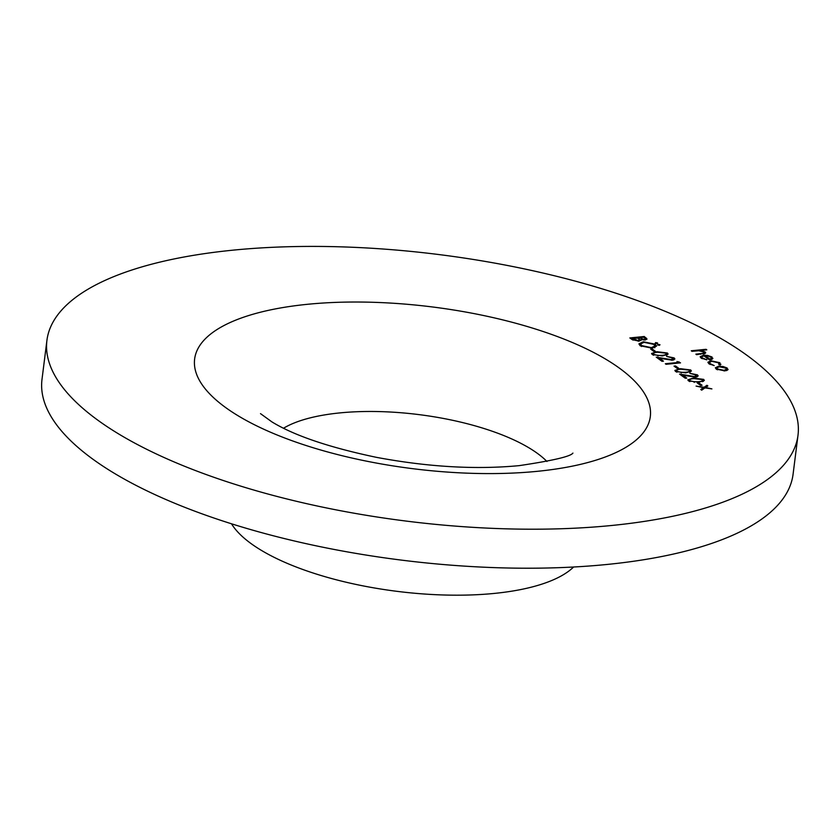 <?xml version="1.0" encoding="UTF-8"?>
<svg xmlns="http://www.w3.org/2000/svg" width="840" height="840" viewBox="0 0 840 840"><rect width="100%" height="100%" fill="white"/><g stroke="black" fill="none" stroke-linecap="round" stroke-linejoin="round"><path stroke-width="1.26" d="M697.326 383.03L698.807 382.882L702.041 385.235L700.56 385.381L697.326 383.03M695.919 374.976L689.881 373.338L697.442 374.861L698.187 375.942L695.688 377.129L682.857 375.26L686.774 378.105L685.293 378.252L679.571 374.094L694.827 376.593L695.919 374.976L696.287 377.055M674.026 366.093L675.507 365.946L678.741 368.298L677.26 368.445L674.026 366.093M672.62 358.029L666.582 356.391L674.142 357.913L674.888 358.995L672.389 360.192L659.547 358.312L663.464 361.169L661.983 361.316L656.271 357.157L671.517 359.646L672.62 358.029L672.987 360.108M650.727 349.146L652.207 348.999L655.442 351.351L653.961 351.498L650.727 349.146M655.589 343.423L655.694 342.584L657.594 342.983L657.101 343.613L655.19 343.214L655.694 342.584L655.19 343.214M640.847 340.536L640.973 339.591L638.904 341.135L632.111 339.591L629.843 337.932L644.27 336.504L647.042 339.066L645.015 339.99L640.973 339.591L641.088 340.137M718.925 364.623L718.536 362.817L711.764 361.316L709.412 362.45L710.21 363.647L714.21 365.61L708.908 363.762L707.879 362.271L710.892 360.769L719.88 362.723L720.226 365.022L718.925 364.623L719.345 363.993L719.26 364.728M720.899 364.256L720.226 365.022M691.257 350.774L706.062 349.304L706.808 349.85L700.56 350.48L705.086 351.96L705.726 352.926L696.644 354.701L695.888 354.155L703.164 353.356L703.647 351.992L698.764 350.753L692.013 351.33L691.257 350.774M704.046 353.892L703.647 351.992M611.783 525.472A378.525 134.264 7.2 0 0 798 435.246A378.525 134.264 7.2 0 0 439.288 254.604A378.525 134.264 7.2 0 0 46.925 340.368A378.525 134.264 7.2 0 0 227.945 482.055A378.525 134.264 7.2 0 0 611.783 525.472M702.261 357.872L706.818 359.846L701.064 358.06L700.15 356.769L703.405 355.278L707.637 355.446L712.005 356.99L712.404 358.995L709.412 359.846L703.909 355.845L701.631 356.927L702.156 358.712M712.887 358.292L712.404 358.995M723.093 366.503L727.178 368.025L727.776 369.905L724.868 370.881L716.258 369.117L715.344 367.773L718.505 366.261L723.093 366.503L723.02 367.048M728.07 369.358L727.776 369.905M643.251 341.775L655.274 344.19L656.554 346.101L652.166 348.201L640.164 345.744L638.915 343.885L643.251 341.775L643.167 342.437M657.962 345.145L658.067 344.316L659.967 344.705L659.474 345.334L657.562 344.946L658.067 344.316L657.562 344.946M652.239 354.532L651.567 353.483L657.006 351.729L667.412 353.02L668.105 354.081L662.728 355.887L652.239 354.532M676.988 361.515L680.516 362.859L666.089 364.298L665.332 363.741L678.29 362.46L676.988 361.515M675.538 371.469L674.877 370.43L680.306 368.676L690.711 369.968L691.404 371.018L686.028 372.834L675.538 371.469M688.485 380.887L687.813 379.838L693.252 378.084L703.658 379.376L704.351 380.436L698.975 382.242L688.485 380.887M704.099 387.251L706.944 385.287L707.847 385.938L705.621 387.471L711.911 388.899L704.991 387.901L701.683 390.18L700.791 389.529L703.458 387.681L696.077 386.096L704.099 387.251L703.92 388.637M46.925 340.368L42 379.376A378.525 134.264 7.2 0 0 223.01 521.062A378.525 134.264 7.2 0 0 606.858 564.48A378.525 134.264 7.2 0 0 793.075 474.264L798 435.246M231.504 523.793A179.161 63.546 7.2 0 0 494.33 593.418A179.161 63.546 7.2 0 0 573.605 567.01M705.978 349.933L706.062 349.304M704.865 353.682L705.086 351.96M703.08 354.039L703.164 353.356M706.682 359.825L706.755 359.289M703.322 355.929L703.405 355.278M707.564 355.971L707.637 355.446M711.7 359.373L712.005 356.99M705.285 355.782L709.947 359.173L711.449 358.239L710.745 357.147L708.173 356.097L705.285 355.782L705.159 356.758M709.874 359.793L709.947 359.173M719.618 364.833L719.88 362.723M710.105 364.476L710.21 363.647M710.808 361.473L710.892 360.769M726.873 370.461L727.178 368.025M718.421 366.933L718.505 366.261M724.101 370.335L726.526 369.149L725.875 368.151L719.25 366.807L716.867 367.931L717.549 368.981L724.101 370.335L724.028 370.944M717.454 369.8L717.549 368.981M644.133 337.617L644.27 336.504M644.574 337.943L643.545 337.197L638.925 337.659L644.227 339.444L645.372 338.919L644.574 337.943M644.154 340.043L644.227 339.444M639.272 339.245L639.429 338.026M638.778 338.804L638.925 337.659M637.938 338.173L632.079 338.342L638.148 340.589L639.345 339.329L637.938 338.173M639.398 341.072L639.345 339.329M638.064 341.187L638.148 340.589M633.024 340.137L633.15 339.119M631.932 339.455L632.079 338.342M654.832 347.655L655.274 344.19M651.409 347.655L654.843 345.996L653.825 344.369L644.007 342.321L640.584 344.022L641.613 345.576L651.409 347.655L651.336 348.264M641.498 346.531L641.613 345.576M652.061 350.123L652.207 348.999M656.922 352.37L657.006 351.729M667.17 354.984L667.412 353.02M665.962 353.189L657.773 352.275C654.339 352.433 652.995 353.136 653.74 354.406L658.025 355.467L661.973 355.341C665.353 355.163 666.676 354.449 665.962 353.189L666.225 355.32M661.899 355.961L661.973 355.341M657.962 356.044L658.025 355.467M653.635 355.247L653.289 353.661L653.121 355.026M673.89 359.877L674.142 357.913M659.411 359.436L659.547 358.312M671.444 360.245L671.517 359.646M678.804 363.027L678.962 361.725M678.206 363.09L678.29 362.46M675.36 367.059L675.507 365.946M680.232 369.317L680.306 368.676M690.47 371.931L690.711 369.968M689.262 370.135L681.072 369.222C677.639 369.369 676.295 370.083 677.05 371.343L681.335 372.414L685.272 372.278C688.653 372.11 689.976 371.385 689.262 370.135L689.525 372.267M685.199 372.907L685.272 372.278M681.261 372.981L681.335 372.414M676.946 372.183L676.599 370.598L676.421 371.973M697.19 376.824L697.442 374.861M682.71 376.383L682.857 375.26M694.743 377.181L694.827 376.593M693.178 378.725L693.252 378.084M703.416 381.339L703.658 379.376M702.208 379.544L694.019 378.641C690.585 378.788 689.241 379.491 689.997 380.762L694.271 381.822L698.219 381.696C701.6 381.518 702.923 380.804 702.208 379.544L702.471 381.675M698.145 382.316L698.219 381.696M694.207 382.399L694.271 381.822M689.881 381.602L689.535 380.016L689.367 381.381M698.67 384.006L698.807 382.882M706.776 386.673L706.944 385.287M703.29 389.078L703.458 387.681M537.317 471.324A229.635 81.448 7.2 0 0 535.658 329.081A229.635 81.448 7.2 0 0 194.408 363.017A229.635 81.448 7.2 0 0 537.317 471.324M546.956 461.486A145.52 51.618 7.2 0 0 419.076 414.624A145.52 51.618 7.2 0 0 283.563 428.211M700.77 354.291L700.854 353.661M645.635 339.906L645.918 337.691M572.912 453.096C570.654 456.467 552.72 460.645 519.141 465.644C475.577 469.749 428.054 466.988 376.572 457.37C329.28 447.447 294.409 435.635 271.971 421.932L260.505 413.637M701.631 356.927L701.452 358.323M711.449 358.239L711.28 359.51M709.412 362.45L709.223 363.983M726.526 369.149L726.337 370.629M716.867 367.931L716.678 369.39M645.372 338.919L645.246 339.969M654.843 345.996L654.623 347.729M640.584 344.022L640.343 345.881"/></g></svg>
